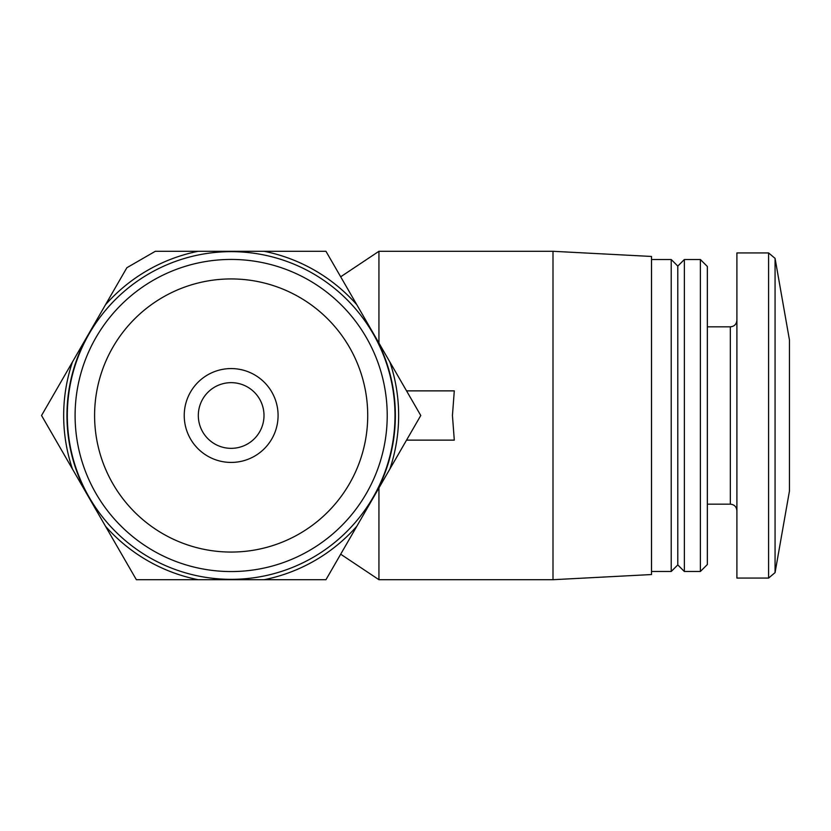 <?xml version="1.0" encoding="UTF-8"?>
<svg xmlns="http://www.w3.org/2000/svg" width="831" height="831" viewBox="0 0 831 831"><rect width="100%" height="100%" fill="white"/><g stroke="black" fill="none" stroke-linecap="round" stroke-linejoin="round"><path stroke-width="1.25" d="M406.546 390.871L454.297 390.871L452.438 415.5L454.297 440.129L406.546 440.129M88.948 333.397A164.206 164.206 0 0 0 88.948 497.603M373.358 497.603A164.206 164.206 0 0 0 373.358 333.397M126.873 267.717L155.314 251.294L325.96 251.294L420.766 415.5L325.96 579.706L136.357 579.706L41.55 415.5L126.873 267.717M184.233 415.5A46.92 46.92 0 0 1 254.618 374.864A46.92 46.92 0 0 1 254.618 456.136A46.92 46.92 0 0 1 184.233 415.5M367.718 415.5A136.554 136.554 0 0 0 162.876 297.238A136.554 136.554 0 0 0 162.876 533.762A136.554 136.554 0 0 0 367.718 415.5M387.215 415.5A156.062 156.062 0 0 0 153.122 280.348A156.062 156.062 0 0 0 153.122 550.652A156.062 156.062 0 0 0 387.215 415.5M394.995 415.5A163.842 163.842 0 0 0 149.237 273.607A163.842 163.842 0 0 0 149.237 557.393A163.842 163.842 0 0 0 394.995 415.5M72.453 361.984A167.488 167.488 0 0 0 72.453 469.016M105.454 526.189A167.488 167.488 0 0 0 198.152 579.706M264.165 579.706A167.488 167.488 0 0 0 356.863 526.189M389.864 469.016A167.488 167.488 0 0 0 389.864 361.984M356.863 304.811A167.488 167.488 0 0 0 264.165 251.294M198.152 251.294A167.488 167.488 0 0 0 105.454 304.811M378.936 487.942L378.936 579.706L552.999 579.706L552.999 251.294L378.936 251.294L378.936 343.058M552.999 251.294L651.514 256.457L651.514 574.543L552.999 579.706M651.514 259.511L671.219 259.511L671.219 571.489L651.514 571.489M671.219 259.511L677.795 266.076L677.795 564.924L671.219 571.489M684.36 259.511L684.36 571.489L700.377 571.489L700.377 259.511L684.36 259.511L677.795 266.076M700.377 259.511L707.347 266.471L707.347 564.529L700.377 571.489M768.592 252.936L736.9 252.936L736.9 578.064L768.592 578.064L775.063 572.632L775.063 258.368L768.592 252.936L768.592 578.064M775.063 258.368L789.45 339.962L789.45 491.038L775.063 572.632M198.318 415.5A32.845 32.845 0 0 0 231.153 448.345A32.845 32.845 0 0 0 263.998 415.5A32.845 32.845 0 0 0 231.153 382.655A32.845 32.845 0 0 0 198.318 415.5M707.347 326.832L730.335 326.832L730.335 504.168C734.292 504.521 736.474 506.713 736.9 510.743M340.689 554.204L378.936 579.706M340.689 276.796L378.936 251.294M677.795 564.924L684.36 571.489M707.347 504.168L730.335 504.168M730.335 326.832C734.292 326.479 736.474 324.287 736.9 320.257"/></g></svg>
